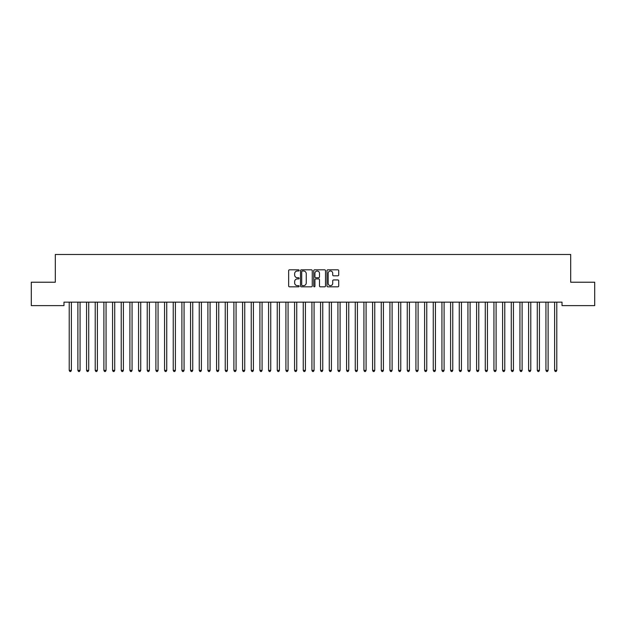 <?xml version="1.0" encoding="UTF-8"?>
<svg xmlns="http://www.w3.org/2000/svg" width="626" height="626" viewBox="0 0 626 626"><rect width="100%" height="100%" fill="white"/><g stroke="black" fill="none" stroke-linecap="round" stroke-linejoin="round"><path stroke-width="0.94" d="M299.134 270.409A0.595 0.595 0 0 0 298.539 269.814L289.494 269.814A0.853 0.853 0 0 0 288.649 270.667L288.649 285.98A0.853 0.853 0 0 0 289.494 286.825L298.539 286.825A0.595 0.595 0 0 0 299.134 286.231A0.595 0.595 0 0 0 298.539 285.636L297.366 285.636A2.723 2.723 0 0 1 294.643 282.913L294.643 281.637A2.723 2.723 0 0 1 297.366 278.914L298.539 278.914A0.595 0.595 0 0 0 299.134 278.32A0.595 0.595 0 0 0 298.539 277.725L297.366 277.725A2.723 2.723 0 0 1 294.643 275.002L294.643 273.726A2.723 2.723 0 0 1 297.366 271.003L298.539 271.003A0.595 0.595 0 0 0 299.134 270.409M337.868 275.808A0.853 0.853 0 0 0 338.713 274.963L338.713 270.667A0.853 0.853 0 0 0 337.868 269.814L327.828 269.814A0.853 0.853 0 0 0 326.975 270.667L326.975 285.98A0.853 0.853 0 0 0 327.828 286.825L337.868 286.825A0.853 0.853 0 0 0 338.713 285.98L338.713 280.784A0.853 0.853 0 0 0 337.868 279.939L333.564 279.939A0.853 0.853 0 0 0 332.719 280.784L332.719 283.359A2.277 2.277 0 0 1 330.442 285.636A2.277 2.277 0 0 1 328.165 283.359L328.165 273.28A2.277 2.277 0 0 1 330.442 271.003A2.277 2.277 0 0 1 332.719 273.28L332.719 274.963A0.853 0.853 0 0 0 333.564 275.808L337.868 275.808M562.023 302.155L63.977 302.155L63.977 305.621L31.3 305.621L31.3 282.224L55.307 282.224L55.307 254.485L570.693 254.485L570.693 282.224L594.7 282.224L594.7 305.621L562.023 305.621L562.023 302.155M312.257 270.667A0.853 0.853 0 0 0 311.404 269.814L301.364 269.814A0.853 0.853 0 0 0 300.511 270.667L300.511 285.98A0.853 0.853 0 0 0 301.364 286.825L311.404 286.825A0.853 0.853 0 0 0 312.257 285.98L312.257 270.667M314.596 269.814L324.636 269.814A0.853 0.853 0 0 1 325.489 270.667L325.489 285.98A0.853 0.853 0 0 1 324.636 286.825L320.34 286.825A0.853 0.853 0 0 1 319.487 285.98L319.487 279.767A0.853 0.853 0 0 0 318.634 278.914L315.786 278.914A0.853 0.853 0 0 0 314.933 279.767L314.933 286.231A0.595 0.595 0 0 1 314.338 286.825A0.595 0.595 0 0 1 313.743 286.231L313.743 270.667A0.853 0.853 0 0 1 314.596 269.814M302.303 271.003A0.595 0.595 0 0 0 301.709 271.598L301.709 285.041A0.595 0.595 0 0 0 302.303 285.636L303.532 285.636A2.723 2.723 0 0 0 306.255 282.913L306.255 273.726A2.723 2.723 0 0 0 303.532 271.003L302.303 271.003M319.487 273.319A2.277 2.277 0 0 0 317.21 271.05A2.277 2.277 0 0 0 314.933 273.319L314.933 276.872A0.853 0.853 0 0 0 315.786 277.725L318.634 277.725A0.853 0.853 0 0 0 319.487 276.872L319.487 273.319M69.157 302.288A0.869 0.869 -179.6 0 1 69.22 302.608A0.869 0.869 179.6 0 0 69.157 302.288L69.11 302.155M71.505 302.155L71.45 302.288A0.869 0.869 179.6 0 0 71.387 302.608L71.387 370.389L69.22 370.389L69.22 302.608M71.387 370.389L70.738 371.515L69.869 371.515L69.22 370.389M77.827 302.288A0.869 0.869 -179.6 0 1 77.89 302.608A0.869 0.869 179.6 0 0 77.827 302.288L77.773 302.155M86.498 302.288A0.869 0.869 -179.6 0 1 86.56 302.608A0.869 0.869 179.6 0 0 86.498 302.288L86.443 302.155M80.167 302.155L80.12 302.288A0.869 0.869 179.6 0 0 80.058 302.608L80.058 370.389L77.89 370.389L77.89 302.608M80.058 370.389L79.408 371.515L78.54 371.515L77.89 370.389M88.837 302.155L88.782 302.288A0.869 0.869 179.6 0 0 88.72 302.608L88.72 370.389L86.56 370.389L86.56 302.608M88.72 370.389L88.07 371.515L87.21 371.515L86.56 370.389M95.16 302.288A0.869 0.869 -179.6 0 1 95.222 302.608A0.869 0.869 179.6 0 0 95.16 302.288L95.113 302.155M103.83 302.288A0.869 0.869 -179.6 0 1 103.893 302.608A0.869 0.869 179.6 0 0 103.83 302.288L103.775 302.155M97.507 302.155L97.453 302.288A0.869 0.869 179.6 0 0 97.39 302.608L97.39 370.389L95.222 370.389L95.222 302.608M97.39 370.389L96.74 371.515L95.872 371.515L95.222 370.389M106.17 302.155L106.123 302.288A0.869 0.869 179.6 0 0 106.06 302.608L106.06 370.389L103.893 370.389L103.893 302.608M106.06 370.389L105.411 371.515L104.542 371.515L103.893 370.389M112.5 302.288A0.869 0.869 -179.6 0 1 112.563 302.608A0.869 0.869 179.6 0 0 112.5 302.288L112.445 302.155M114.84 302.155L114.793 302.288A0.869 0.869 179.6 0 0 114.73 302.608L114.73 370.389L112.563 370.389L112.563 302.608M114.73 370.389L114.073 371.515L113.212 371.515L112.563 370.389M121.162 302.288A0.869 0.869 -179.6 0 1 121.225 302.608A0.869 0.869 179.6 0 0 121.162 302.288L121.115 302.155M123.51 302.155L123.455 302.288A0.869 0.869 179.6 0 0 123.392 302.608L123.392 370.389L121.225 370.389L121.225 302.608M123.392 370.389L122.743 371.515L121.874 371.515L121.225 370.389M129.832 302.288A0.869 0.869 -179.6 0 1 129.895 302.608A0.869 0.869 179.6 0 0 129.832 302.288L129.778 302.155M132.172 302.155L132.125 302.288A0.869 0.869 179.6 0 0 132.063 302.608L132.063 370.389L129.895 370.389L129.895 302.608M132.063 370.389L131.413 371.515L130.544 371.515L129.895 370.389M138.502 302.288A0.869 0.869 -179.6 0 1 138.565 302.608A0.869 0.869 179.6 0 0 138.502 302.288L138.448 302.155M140.842 302.155L140.795 302.288A0.869 0.869 179.6 0 0 140.733 302.608L140.733 370.389L138.565 370.389L138.565 302.608M140.733 370.389L140.083 371.515L139.215 371.515L138.565 370.389M147.165 302.288A0.869 0.869 -179.6 0 1 147.227 302.608A0.869 0.869 179.6 0 0 147.165 302.288L147.118 302.155M149.512 302.155L149.457 302.288A0.869 0.869 179.6 0 0 149.395 302.608L149.395 370.389L147.227 370.389L147.227 302.608M149.395 370.389L148.745 371.515L147.877 371.515L147.227 370.389M155.835 302.288A0.869 0.869 -179.6 0 1 155.897 302.608A0.869 0.869 179.6 0 0 155.835 302.288L155.788 302.155M158.182 302.155L158.128 302.288A0.869 0.869 179.6 0 0 158.065 302.608L158.065 370.389L155.897 370.389L155.897 302.608M158.065 370.389L157.416 371.515L156.547 371.515L155.897 370.389M164.505 302.288A0.869 0.869 -179.6 0 1 164.568 302.608A0.869 0.869 179.6 0 0 164.505 302.288L164.45 302.155M166.845 302.155L166.798 302.288A0.869 0.869 179.6 0 0 166.735 302.608L166.735 370.389L164.568 370.389L164.568 302.608M166.735 370.389L166.086 371.515L165.217 371.515L164.568 370.389M173.167 302.288A0.869 0.869 -179.6 0 1 173.23 302.608A0.869 0.869 179.6 0 0 173.167 302.288L173.12 302.155M175.515 302.155L175.46 302.288A0.869 0.869 179.6 0 0 175.397 302.608L175.397 370.389L173.23 370.389L173.23 302.608M175.397 370.389L174.748 371.515L173.887 371.515L173.23 370.389M181.837 302.288A0.869 0.869 -179.6 0 1 181.9 302.608A0.869 0.869 179.6 0 0 181.837 302.288L181.79 302.155M184.185 302.155L184.13 302.288A0.869 0.869 179.6 0 0 184.067 302.608L184.067 370.389L181.9 370.389L181.9 302.608M184.067 370.389L183.418 371.515L182.549 371.515L181.9 370.389M190.507 302.288A0.869 0.869 -179.6 0 1 190.57 302.608A0.869 0.869 179.6 0 0 190.507 302.288L190.453 302.155M192.847 302.155L192.8 302.288A0.869 0.869 179.6 0 0 192.738 302.608L192.738 370.389L190.57 370.389L190.57 302.608M192.738 370.389L192.088 371.515L191.22 371.515L190.57 370.389M199.178 302.288A0.869 0.869 -179.6 0 1 199.24 302.608A0.869 0.869 179.6 0 0 199.178 302.288L199.123 302.155M201.517 302.155L201.462 302.288A0.869 0.869 179.6 0 0 201.4 302.608L201.4 370.389L199.24 370.389L199.24 302.608M201.4 370.389L200.75 371.515L199.89 371.515L199.24 370.389M207.84 302.288A0.869 0.869 -179.6 0 1 207.902 302.608A0.869 0.869 179.6 0 0 207.84 302.288L207.793 302.155M210.187 302.155L210.133 302.288A0.869 0.869 179.6 0 0 210.07 302.608L210.07 370.389L207.902 370.389L207.902 302.608M210.07 370.389L209.42 371.515L208.552 371.515L207.902 370.389M216.51 302.288A0.869 0.869 -179.6 0 1 216.573 302.608A0.869 0.869 179.6 0 0 216.51 302.288L216.455 302.155M218.85 302.155L218.803 302.288A0.869 0.869 179.6 0 0 218.74 302.608L218.74 370.389L216.573 370.389L216.573 302.608M218.74 370.389L218.091 371.515L217.222 371.515L216.573 370.389M225.18 302.288A0.869 0.869 -179.6 0 1 225.243 302.608A0.869 0.869 179.6 0 0 225.18 302.288L225.125 302.155M227.52 302.155L227.473 302.288A0.869 0.869 179.6 0 0 227.41 302.608L227.41 370.389L225.243 370.389L225.243 302.608M227.41 370.389L226.753 371.515L225.892 371.515L225.243 370.389M233.842 302.288A0.869 0.869 -179.6 0 1 233.905 302.608A0.869 0.869 179.6 0 0 233.842 302.288L233.795 302.155M236.19 302.155L236.135 302.288A0.869 0.869 179.6 0 0 236.072 302.608L236.072 370.389L233.905 370.389L233.905 302.608M236.072 370.389L235.423 371.515L234.554 371.515L233.905 370.389M242.512 302.288A0.869 0.869 -179.6 0 1 242.575 302.608A0.869 0.869 179.6 0 0 242.512 302.288L242.458 302.155M244.852 302.155L244.805 302.288A0.869 0.869 179.6 0 0 244.743 302.608L244.743 370.389L242.575 370.389L242.575 302.608M244.743 370.389L244.093 371.515L243.224 371.515L242.575 370.389M251.183 302.288A0.869 0.869 -179.6 0 1 251.245 302.608A0.869 0.869 179.6 0 0 251.183 302.288L251.128 302.155M253.522 302.155L253.475 302.288A0.869 0.869 179.6 0 0 253.413 302.608L253.413 370.389L251.245 370.389L251.245 302.608M253.413 370.389L252.763 371.515L251.895 371.515L251.245 370.389M259.845 302.288A0.869 0.869 -179.6 0 1 259.907 302.608A0.869 0.869 179.6 0 0 259.845 302.288L259.798 302.155M262.192 302.155L262.137 302.288A0.869 0.869 179.6 0 0 262.075 302.608L262.075 370.389L259.907 370.389L259.907 302.608M262.075 370.389L261.425 371.515L260.557 371.515L259.907 370.389M268.515 302.288A0.869 0.869 -179.6 0 1 268.577 302.608A0.869 0.869 179.6 0 0 268.515 302.288L268.468 302.155M270.862 302.155L270.808 302.288A0.869 0.869 179.6 0 0 270.745 302.608L270.745 370.389L268.577 370.389L268.577 302.608M270.745 370.389L270.096 371.515L269.227 371.515L268.577 370.389M277.185 302.288A0.869 0.869 -179.6 0 1 277.248 302.608A0.869 0.869 179.6 0 0 277.185 302.288L277.13 302.155M279.525 302.155L279.478 302.288A0.869 0.869 179.6 0 0 279.415 302.608L279.415 370.389L277.248 370.389L277.248 302.608M279.415 370.389L278.766 371.515L277.897 371.515L277.248 370.389M285.847 302.288A0.869 0.869 -179.6 0 1 285.91 302.608A0.869 0.869 179.6 0 0 285.847 302.288L285.8 302.155M288.195 302.155L288.14 302.288A0.869 0.869 179.6 0 0 288.077 302.608L288.077 370.389L285.91 370.389L285.91 302.608M288.077 370.389L287.428 371.515L286.567 371.515L285.91 370.389M294.517 302.288A0.869 0.869 -179.6 0 1 294.58 302.608A0.869 0.869 179.6 0 0 294.517 302.288L294.47 302.155M296.865 302.155L296.81 302.288A0.869 0.869 179.6 0 0 296.747 302.608L296.747 370.389L294.58 370.389L294.58 302.608M296.747 370.389L296.098 371.515L295.229 371.515L294.58 370.389M303.187 302.288A0.869 0.869 -179.6 0 1 303.25 302.608A0.869 0.869 179.6 0 0 303.187 302.288L303.133 302.155M305.527 302.155L305.48 302.288A0.869 0.869 179.6 0 0 305.418 302.608L305.418 370.389L303.25 370.389L303.25 302.608M305.418 370.389L304.768 371.515L303.9 371.515L303.25 370.389M311.858 302.288A0.869 0.869 -179.6 0 1 311.92 302.608A0.869 0.869 179.6 0 0 311.858 302.288L311.803 302.155M314.197 302.155L314.142 302.288A0.869 0.869 179.6 0 0 314.08 302.608L314.08 370.389L311.92 370.389L311.92 302.608M314.08 370.389L313.43 371.515L312.57 371.515L311.92 370.389M320.52 302.288A0.869 0.869 -179.6 0 1 320.582 302.608A0.869 0.869 179.6 0 0 320.52 302.288L320.473 302.155M322.867 302.155L322.813 302.288A0.869 0.869 179.6 0 0 322.75 302.608L322.75 370.389L320.582 370.389L320.582 302.608M322.75 370.389L322.1 371.515L321.232 371.515L320.582 370.389M329.19 302.288A0.869 0.869 -179.6 0 1 329.253 302.608A0.869 0.869 179.6 0 0 329.19 302.288L329.135 302.155M331.53 302.155L331.483 302.288A0.869 0.869 179.6 0 0 331.42 302.608L331.42 370.389L329.253 370.389L329.253 302.608M331.42 370.389L330.771 371.515L329.902 371.515L329.253 370.389M337.86 302.288A0.869 0.869 -179.6 0 1 337.923 302.608A0.869 0.869 179.6 0 0 337.86 302.288L337.805 302.155M340.2 302.155L340.153 302.288A0.869 0.869 179.6 0 0 340.09 302.608L340.09 370.389L337.923 370.389L337.923 302.608M340.09 370.389L339.433 371.515L338.572 371.515L337.923 370.389M346.522 302.288A0.869 0.869 -179.6 0 1 346.585 302.608A0.869 0.869 179.6 0 0 346.522 302.288L346.475 302.155M348.87 302.155L348.815 302.288A0.869 0.869 179.6 0 0 348.752 302.608L348.752 370.389L346.585 370.389L346.585 302.608M348.752 370.389L348.103 371.515L347.234 371.515L346.585 370.389M355.192 302.288A0.869 0.869 -179.6 0 1 355.255 302.608A0.869 0.869 179.6 0 0 355.192 302.288L355.138 302.155M357.532 302.155L357.485 302.288A0.869 0.869 179.6 0 0 357.423 302.608L357.423 370.389L355.255 370.389L355.255 302.608M357.423 370.389L356.773 371.515L355.904 371.515L355.255 370.389M363.863 302.288A0.869 0.869 -179.6 0 1 363.925 302.608A0.869 0.869 179.6 0 0 363.863 302.288L363.808 302.155M366.202 302.155L366.155 302.288A0.869 0.869 179.6 0 0 366.093 302.608L366.093 370.389L363.925 370.389L363.925 302.608M366.093 370.389L365.443 371.515L364.575 371.515L363.925 370.389M372.525 302.288A0.869 0.869 -179.6 0 1 372.587 302.608A0.869 0.869 179.6 0 0 372.525 302.288L372.478 302.155M374.872 302.155L374.817 302.288A0.869 0.869 179.6 0 0 374.755 302.608L374.755 370.389L372.587 370.389L372.587 302.608M374.755 370.389L374.105 371.515L373.237 371.515L372.587 370.389M381.195 302.288A0.869 0.869 -179.6 0 1 381.257 302.608A0.869 0.869 179.6 0 0 381.195 302.288L381.148 302.155M383.542 302.155L383.488 302.288A0.869 0.869 179.6 0 0 383.425 302.608L383.425 370.389L381.257 370.389L381.257 302.608M383.425 370.389L382.776 371.515L381.907 371.515L381.257 370.389M389.865 302.288A0.869 0.869 -179.6 0 1 389.928 302.608A0.869 0.869 179.6 0 0 389.865 302.288L389.81 302.155M392.205 302.155L392.158 302.288A0.869 0.869 179.6 0 0 392.095 302.608L392.095 370.389L389.928 370.389L389.928 302.608M392.095 370.389L391.446 371.515L390.577 371.515L389.928 370.389M398.527 302.288A0.869 0.869 -179.6 0 1 398.59 302.608A0.869 0.869 179.6 0 0 398.527 302.288L398.48 302.155M400.875 302.155L400.82 302.288A0.869 0.869 179.6 0 0 400.757 302.608L400.757 370.389L398.59 370.389L398.59 302.608M400.757 370.389L400.108 371.515L399.247 371.515L398.59 370.389M407.197 302.288A0.869 0.869 -179.6 0 1 407.26 302.608A0.869 0.869 179.6 0 0 407.197 302.288L407.15 302.155M409.545 302.155L409.49 302.288A0.869 0.869 179.6 0 0 409.427 302.608L409.427 370.389L407.26 370.389L407.26 302.608M409.427 370.389L408.778 371.515L407.909 371.515L407.26 370.389M415.867 302.288A0.869 0.869 -179.6 0 1 415.93 302.608A0.869 0.869 179.6 0 0 415.867 302.288L415.813 302.155M418.207 302.155L418.16 302.288A0.869 0.869 179.6 0 0 418.098 302.608L418.098 370.389L415.93 370.389L415.93 302.608M418.098 370.389L417.448 371.515L416.58 371.515L415.93 370.389M424.538 302.288A0.869 0.869 -179.6 0 1 424.6 302.608A0.869 0.869 179.6 0 0 424.538 302.288L424.483 302.155M426.877 302.155L426.822 302.288A0.869 0.869 179.6 0 0 426.76 302.608L426.76 370.389L424.6 370.389L424.6 302.608M426.76 370.389L426.11 371.515L425.25 371.515L424.6 370.389M433.2 302.288A0.869 0.869 -179.6 0 1 433.262 302.608A0.869 0.869 179.6 0 0 433.2 302.288L433.153 302.155M435.547 302.155L435.493 302.288A0.869 0.869 179.6 0 0 435.43 302.608L435.43 370.389L433.262 370.389L433.262 302.608M435.43 370.389L434.78 371.515L433.912 371.515L433.262 370.389M441.87 302.288A0.869 0.869 -179.6 0 1 441.933 302.608A0.869 0.869 179.6 0 0 441.87 302.288L441.815 302.155M444.21 302.155L444.163 302.288A0.869 0.869 179.6 0 0 444.1 302.608L444.1 370.389L441.933 370.389L441.933 302.608M444.1 370.389L443.451 371.515L442.582 371.515L441.933 370.389M450.54 302.288A0.869 0.869 -179.6 0 1 450.603 302.608A0.869 0.869 179.6 0 0 450.54 302.288L450.485 302.155M452.88 302.155L452.833 302.288A0.869 0.869 179.6 0 0 452.77 302.608L452.77 370.389L450.603 370.389L450.603 302.608M452.77 370.389L452.113 371.515L451.252 371.515L450.603 370.389M459.202 302.288A0.869 0.869 -179.6 0 1 459.265 302.608A0.869 0.869 179.6 0 0 459.202 302.288L459.155 302.155M461.55 302.155L461.495 302.288A0.869 0.869 179.6 0 0 461.432 302.608L461.432 370.389L459.265 370.389L459.265 302.608M461.432 370.389L460.783 371.515L459.914 371.515L459.265 370.389M467.872 302.288A0.869 0.869 -179.6 0 1 467.935 302.608A0.869 0.869 179.6 0 0 467.872 302.288L467.818 302.155M470.212 302.155L470.165 302.288A0.869 0.869 179.6 0 0 470.103 302.608L470.103 370.389L467.935 370.389L467.935 302.608M470.103 370.389L469.453 371.515L468.584 371.515L467.935 370.389M476.542 302.288A0.869 0.869 -179.6 0 1 476.605 302.608A0.869 0.869 179.6 0 0 476.542 302.288L476.488 302.155M478.882 302.155L478.835 302.288A0.869 0.869 179.6 0 0 478.773 302.608L478.773 370.389L476.605 370.389L476.605 302.608M478.773 370.389L478.123 371.515L477.255 371.515L476.605 370.389M485.205 302.288A0.869 0.869 -179.6 0 1 485.267 302.608A0.869 0.869 179.6 0 0 485.205 302.288L485.158 302.155M487.552 302.155L487.498 302.288A0.869 0.869 179.6 0 0 487.435 302.608L487.435 370.389L485.267 370.389L485.267 302.608M487.435 370.389L486.785 371.515L485.917 371.515L485.267 370.389M493.875 302.288A0.869 0.869 -179.6 0 1 493.937 302.608A0.869 0.869 179.6 0 0 493.875 302.288L493.828 302.155M496.222 302.155L496.168 302.288A0.869 0.869 179.6 0 0 496.105 302.608L496.105 370.389L493.937 370.389L493.937 302.608M496.105 370.389L495.456 371.515L494.587 371.515L493.937 370.389M502.545 302.288A0.869 0.869 -179.6 0 1 502.608 302.608A0.869 0.869 179.6 0 0 502.545 302.288L502.49 302.155M504.885 302.155L504.838 302.288A0.869 0.869 179.6 0 0 504.775 302.608L504.775 370.389L502.608 370.389L502.608 302.608M504.775 370.389L504.126 371.515L503.257 371.515L502.608 370.389M511.207 302.288A0.869 0.869 -179.6 0 1 511.27 302.608A0.869 0.869 179.6 0 0 511.207 302.288L511.16 302.155M513.555 302.155L513.5 302.288A0.869 0.869 179.6 0 0 513.437 302.608L513.437 370.389L511.27 370.389L511.27 302.608M513.437 370.389L512.788 371.515L511.927 371.515L511.27 370.389M519.877 302.288A0.869 0.869 -179.6 0 1 519.94 302.608A0.869 0.869 179.6 0 0 519.877 302.288L519.83 302.155M522.225 302.155L522.17 302.288A0.869 0.869 179.6 0 0 522.107 302.608L522.107 370.389L519.94 370.389L519.94 302.608M522.107 370.389L521.458 371.515L520.589 371.515L519.94 370.389M528.547 302.288A0.869 0.869 -179.6 0 1 528.61 302.608A0.869 0.869 179.6 0 0 528.547 302.288L528.493 302.155M530.887 302.155L530.84 302.288A0.869 0.869 179.6 0 0 530.778 302.608L530.778 370.389L528.61 370.389L528.61 302.608M530.778 370.389L530.128 371.515L529.26 371.515L528.61 370.389M537.218 302.288A0.869 0.869 -179.6 0 1 537.28 302.608A0.869 0.869 179.6 0 0 537.218 302.288L537.163 302.155M539.557 302.155L539.502 302.288A0.869 0.869 179.6 0 0 539.44 302.608L539.44 370.389L537.28 370.389L537.28 302.608M539.44 370.389L538.79 371.515L537.93 371.515L537.28 370.389M545.88 302.288A0.869 0.869 -179.6 0 1 545.942 302.608A0.869 0.869 179.6 0 0 545.88 302.288L545.833 302.155M548.227 302.155L548.173 302.288A0.869 0.869 179.6 0 0 548.11 302.608L548.11 370.389L545.942 370.389L545.942 302.608M548.11 370.389L547.46 371.515L546.592 371.515L545.942 370.389M554.55 302.288A0.869 0.869 -179.6 0 1 554.613 302.608A0.869 0.869 179.6 0 0 554.55 302.288L554.495 302.155M556.89 302.155L556.843 302.288A0.869 0.869 179.6 0 0 556.78 302.608L556.78 370.389L554.613 370.389L554.613 302.608M556.78 370.389L556.131 371.515L555.262 371.515L554.613 370.389"/></g></svg>
